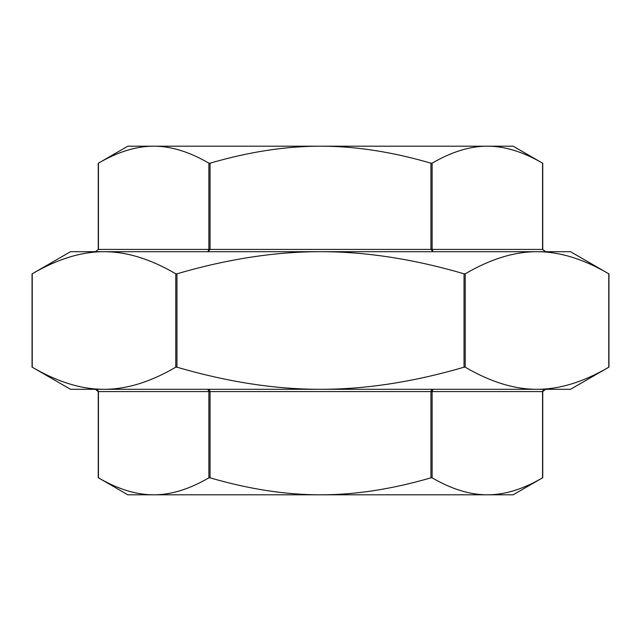 <?xml version="1.0" encoding="UTF-8"?>
<svg xmlns="http://www.w3.org/2000/svg" width="641" height="641" viewBox="0 0 641 641"><rect width="100%" height="100%" fill="white"/><g stroke="black" fill="none" stroke-linecap="round" stroke-linejoin="round"><path stroke-width="0.96" d="M77.393 389.303L104.002 389.303C126.525 389.359 150.451 381.988 175.77 367.205L176.964 367.205C227.611 381.988 275.454 389.359 320.5 389.303C365.546 389.359 413.389 381.988 464.036 367.205L465.23 367.205C490.549 381.988 514.475 389.359 536.998 389.303L104.002 389.303C81.479 389.359 57.554 381.988 32.234 367.205L32.234 273.795C57.554 259.012 81.479 251.641 104.002 251.697L320.5 251.697C275.454 251.641 227.611 259.012 176.964 273.795L175.77 273.795C150.451 259.012 126.525 251.641 104.002 251.697L79.684 251.697M104.002 389.303L70.51 389.303L32.05 367.101L32.05 273.899L70.51 251.697L104.002 251.697M608.766 273.795L608.766 273.795C583.446 259.012 559.521 251.641 536.998 251.697C514.475 251.641 490.549 259.012 465.23 273.795L464.036 273.795C413.389 259.012 365.546 251.641 320.5 251.697L570.49 251.697L608.95 273.899L608.95 367.101L570.49 389.303L536.998 389.303C559.521 389.359 583.446 381.988 608.766 367.205L608.766 273.795M210.064 477.825L210.064 391.595L209.607 390.169L207.948 389.303L208.878 391.595L98.257 391.595L95.397 389.303L97.777 390.169L98.442 391.595L98.442 477.825C117.96 489.195 136.365 494.86 153.656 494.804C170.955 494.86 189.359 489.195 208.878 477.825L210.064 477.825C249.101 489.195 285.91 494.86 320.5 494.804C355.09 494.86 391.899 489.195 430.936 477.825L432.122 477.825C451.641 489.195 470.045 494.86 487.344 494.804C504.635 494.86 523.04 489.195 542.558 477.825L542.558 391.595L543.223 390.169L545.603 389.303L542.743 391.595L432.122 391.595L433.052 389.303L431.393 390.169L430.936 391.595L430.936 477.825M542.743 391.595L542.743 477.721L513.153 494.804L127.847 494.804L98.257 477.721L98.257 391.595M98.257 249.405L98.257 163.279L127.847 146.196L487.344 146.196C504.635 146.14 523.04 151.805 542.558 163.175L542.558 249.405L545.603 251.697L542.743 249.405L430.936 249.405L433.052 251.697L432.122 249.405L432.122 163.175L430.936 163.175C391.899 151.805 355.09 146.14 320.5 146.196C285.91 146.14 249.101 151.805 210.064 163.175L208.878 163.175C189.359 151.805 170.955 146.14 153.656 146.196C136.365 146.14 117.96 151.805 98.442 163.175L98.442 249.405L95.397 251.697L98.442 249.405L208.878 249.405L207.948 251.697L210.064 249.405L210.064 163.175M432.122 163.175C451.641 151.805 470.045 146.14 487.344 146.196L513.153 146.196L542.743 163.279L542.743 249.405M498.53 494.804L487.344 494.804M153.656 494.804L142.47 494.804M142.47 146.196L153.656 146.196M487.344 146.196L498.53 146.196M536.998 389.303L563.607 389.303M561.316 251.697L536.998 251.697M465.23 367.205L465.23 273.795M464.036 273.795L464.036 367.205M175.77 273.795L175.77 367.205M176.964 367.205L176.964 273.795M432.122 477.825L432.122 391.595L208.878 391.595L208.878 477.825M208.878 163.175L208.878 249.405L430.936 249.405L430.936 163.175"/></g></svg>
